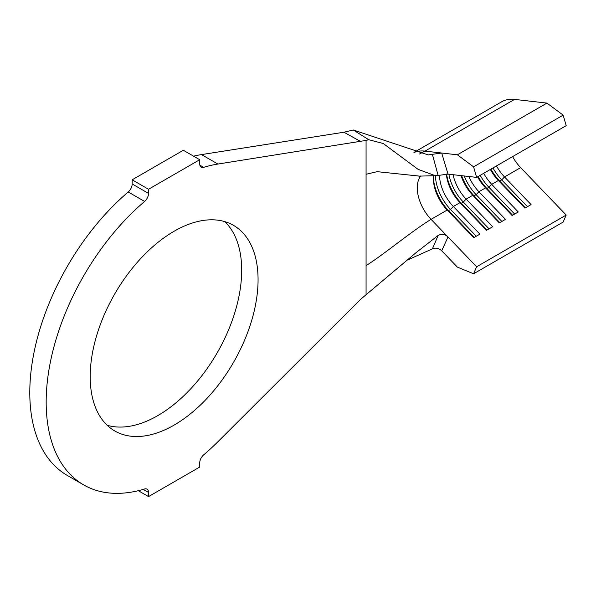 <?xml version="1.0" encoding="UTF-8"?>
<svg xmlns="http://www.w3.org/2000/svg" width="596" height="596" viewBox="0 0 596 596"><rect width="100%" height="100%" fill="white"/><g stroke="black" fill="none" stroke-linecap="round" stroke-linejoin="round"><path stroke-width="0.89" d="M174.129 425.09A118.708 68.54 120 0 0 251.683 320.477A118.708 68.54 120 0 0 233.483 225.355A118.708 68.54 120 0 0 174.129 231.233A118.708 68.54 120 0 0 96.582 335.846A118.708 68.54 120 0 0 114.775 430.968A118.708 68.54 120 0 0 174.129 425.09M107.153 425.261A118.708 68.54 120 0 0 157.754 415.635A118.708 68.54 120 0 0 232.894 318.517A118.708 68.54 120 0 0 224.729 221.608M473.582 166.843L563.153 115.132L566.2 125.667L476.629 177.385L473.582 166.843L457.363 154.804L441.696 153.016L428.226 154.915L353.309 129.995L368.708 139.71L366.071 140.418L217.898 164.049A180.96 104.479 120 0 0 203.661 167.342A7.241 4.179 -60 0 1 201.225 167.178A7.241 4.179 -60 0 1 199.72 163.87L199.72 159.721L183.344 150.266L132.163 179.813L132.163 183.963L148.538 193.417A7.241 4.179 -60 0 1 144.605 201.441A180.96 104.479 120 0 0 51.025 358.934A180.96 104.479 120 0 0 83.649 484.883A180.96 104.479 120 0 0 144.605 488.981A7.241 4.179 -60 0 1 147.041 489.145A7.241 4.179 -60 0 1 148.538 492.452L148.538 496.602L138.302 490.694M432.398 154.401L438.135 175.47L448.006 174.114L476.629 177.385M461.021 175.604A31.126 17.969 60 0 0 472.784 195.272L466.132 199.116L492.691 226.756L486.545 230.302L459.985 202.662A31.126 17.969 60 0 1 446.322 174.092M446.583 174.084A34.024 19.646 60 0 0 461.274 203.236L459.985 202.662L453.332 206.499A31.126 17.969 60 0 1 439.52 175.217M441.696 250.797L448.006 236.985C444.974 234.124 441.681 233.61 438.135 235.442L432.398 248.852C435.818 247.496 438.917 248.145 441.696 250.797L457.363 267.097L473.582 273.78L476.629 266.77L431.072 219.358L447.194 210.045L448.475 210.619L450.524 209.442L453.332 206.499L479.892 234.139L473.753 237.685L447.194 210.045A31.126 17.969 60 0 1 433.381 178.487A31.126 17.969 60 0 1 433.523 175.671M487.021 230.026L461.274 203.236L463.323 202.051L466.132 199.116A31.126 17.969 60 0 1 453.094 174.695M473.582 273.78L563.153 222.07L566.2 215.052L520.643 167.64A31.126 17.969 60 0 1 512.62 156.606M520.643 167.64L504.514 176.952A31.126 17.969 60 0 1 496.49 165.911M490.352 169.458A31.126 17.969 60 0 0 498.375 180.499L491.722 184.343A31.126 17.969 60 0 1 483.699 173.302M477.552 176.848A31.126 17.969 60 0 0 485.576 187.889L478.923 191.726A31.126 17.969 60 0 1 468.851 176.49M144.605 201.441L128.222 191.986A180.96 104.479 120 0 0 34.642 349.48A180.96 104.479 120 0 0 67.273 475.422L83.649 484.883M148.538 496.602L199.72 467.055L199.72 462.906A7.241 4.179 -60 0 1 203.661 454.882A180.96 104.479 120 0 0 217.898 441.74L360.856 299.118L416.023 252.674L438.135 235.442M360.856 141.595L343.899 132.23L201.515 154.595A180.96 104.479 120 0 0 193.581 156.174M199.72 159.721L148.538 189.267L132.163 179.813M148.538 189.267L148.538 193.417M128.222 191.986A7.241 4.179 120 0 0 132.163 183.963M343.899 132.23L353.309 129.995M438.135 175.47L435.311 175.686L418.139 169.391L383.273 143.517L368.708 139.71M435.311 175.686L419.569 176.111L377.186 171.67L366.071 174.27L366.071 265.57C381.663 256.198 411.769 231.054 431.072 219.358A31.126 17.969 60 0 1 420.798 176.014M432.398 248.852L407.582 259.99M448.006 174.114L441.696 153.016L424.97 151.108L419.562 153.992M563.153 115.132L546.934 103.093L514.542 99.398A54.288 31.342 -120 0 0 501.69 101.774L413.929 152.442M546.934 103.093L457.363 154.804M566.2 215.052L476.629 266.77M525.404 207.862L499.664 181.072L501.705 179.888L504.514 176.952L531.073 204.592L524.934 208.138L498.375 180.499L499.664 181.072A34.024 19.646 60 0 1 490.948 169.115M512.612 215.253L486.865 188.455L488.914 187.278L491.722 184.343L518.282 211.975L512.135 215.521L485.576 187.889L486.865 188.455A34.024 19.646 60 0 1 478.156 176.498M499.813 222.636L474.066 195.846L476.115 194.661L478.923 191.726L505.483 219.365L499.344 222.911L472.784 195.272L474.066 195.846A34.024 19.646 60 0 1 461.662 175.671M501.862 221.459L476.115 194.661A34.024 19.646 60 0 1 464.262 175.969M514.661 214.068L488.914 187.278A34.024 19.646 60 0 1 480.205 175.321M527.453 206.678L501.705 179.888A34.024 19.646 60 0 1 492.996 167.93M489.063 228.842L463.323 202.051A34.024 19.646 60 0 1 448.848 174.211M476.271 236.232L450.524 209.442A34.024 19.646 60 0 1 435.43 175.686M474.222 237.417L448.475 210.619A34.024 19.646 60 0 1 433.404 177.347M148.538 492.452L143.226 489.39M217.898 164.049L201.515 154.595M199.861 165.152L203.661 167.342M366.071 294.275L366.071 265.57M366.071 140.418L366.071 174.27M514.542 99.398L424.97 151.108A54.288 31.342 -120 0 0 414.101 152.494M418.988 176.394L420.56 176.006"/></g></svg>
